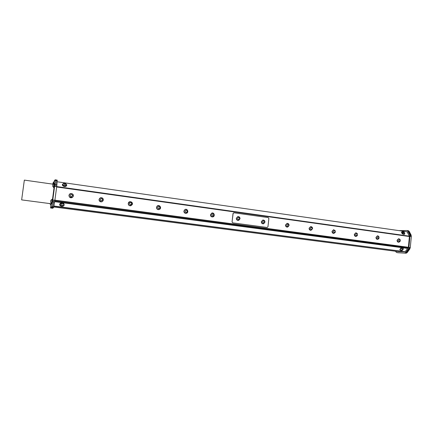 <?xml version="1.0" encoding="UTF-8"?>
<svg xmlns="http://www.w3.org/2000/svg" width="433" height="433" viewBox="0 0 433 433"><rect width="100%" height="100%" fill="white"/><g stroke="black" fill="none" stroke-linecap="round" stroke-linejoin="round"><path stroke-width="0.65" d="M55.722 186.477L56.696 186.612L54.883 200.284L52.772 199.981L54.59 186.293L55.722 186.477L56.236 179.971L55.126 179.819M52.712 184.128L53.405 182.141L53.367 182.661L53.844 182.726M50.704 204.565L50.58 207.97L51.446 207.353L52.566 207.494L51.679 208.111L50.58 207.97L51.679 208.111M53.908 200.133L52.761 206.703L51.635 206.557L51.446 207.353M51.635 206.557L52.501 201.778L54.607 202.081L54.883 200.284M52.772 199.981L52.501 201.778M55.911 184.75L54.78 184.593L54.59 186.293M54.78 184.593L55.115 180.393L56.236 180.556M53.66 183.749L54.174 181.091L55.115 179.809L55.115 180.393M53.172 184.101L53.367 182.661M50.428 204.246L50.915 204.598L51.11 203.748M51.505 203.223L52.003 203.586L52.588 199.304L52.009 199.526M53.622 187.305L54.12 187.673L54.704 183.397L54.125 183.614M51.646 203.542L51.5 203.802L21.65 199.889L24.34 180.106L21.65 199.873M54.049 187.662L52.512 199.294M52.761 206.703L52.566 207.494M51.679 208.132L52.566 207.515L53.535 207.64L52.62 208.251L51.662 208.111M54.607 202.081L53.73 206.85L52.761 206.725L52.566 207.515M52.761 206.725L53.903 200.154M398.198 252.753L406.197 253.191L407.128 252.645L409.77 249.029L410.273 247.611L411.334 236.461L411.106 235.027L409.163 231.309L408.346 230.724M408.422 231.217L410.36 234.94L409.721 234.848L407.789 231.13L408.422 231.217L407.61 230.632L409.163 231.309M409.023 248.948L406.381 252.569L405.743 252.488L408.384 248.861L409.023 248.948L409.526 247.53L408.882 247.443L409.948 236.283L410.592 236.375L410.36 234.94L410.592 236.358L411.334 236.461M411.106 235.027L410.36 234.924L408.427 231.2M405.456 253.11L396.942 252.607L405.456 253.11L406.381 252.569M399.8 239.238L398.685 238.686L397.213 240.255C397.218 241.446 397.721 242.107 398.723 242.242L399.789 241.711M398.777 238.767L398.69 238.767C396.861 239.92 396.872 241.051 398.723 242.161L398.723 242.161M398.614 242.236L398.587 242.236C397.586 242.101 397.083 241.441 397.077 240.255L398.663 238.686M398.647 242.15L399.778 241.722C400.476 240.878 400.465 240.034 399.756 239.189L398.782 238.767C397.001 239.795 396.958 240.921 398.647 242.15M399.258 241.441C402.181 239.725 396.736 238.978 399.258 241.441M378.848 236.429L377.614 235.779L376.115 237.371C376.125 238.583 376.645 239.254 377.684 239.384M377.614 235.861L377.706 235.861C375.893 236.911 375.849 238.053 377.581 239.292L378.853 238.735L378.805 236.38L377.614 235.861C375.747 237.051 375.768 238.199 377.684 239.303L377.684 239.303M377.571 239.379L377.554 239.379C376.515 239.249 375.996 238.578 375.99 237.371L377.484 235.779M378.171 238.567C381.181 236.835 375.579 236.066 378.171 238.567M357.328 233.587L355.948 232.792L354.432 234.405C354.443 235.644 354.984 236.326 356.067 236.445L357.349 235.628M356.056 232.878L355.953 232.878C354.053 234.101 354.086 235.265 356.05 236.364M355.948 236.445L355.942 236.445C354.865 236.326 354.318 235.644 354.313 234.399L355.829 232.792M355.931 236.353L357.36 235.606L357.295 233.544L356.04 232.878C354.194 233.955 354.162 235.114 355.931 236.353M356.5 235.617C357.663 235.103 357.728 234.442 356.7 233.631C355.536 234.145 355.466 234.805 356.5 235.617M335.234 230.751L333.67 229.723L332.138 231.352C332.149 232.624 332.717 233.317 333.843 233.425L335.256 232.364M333.789 229.804L333.675 229.809C331.743 231.076 331.786 232.25 333.811 233.344M333.713 233.425C332.598 233.306 332.035 232.618 332.024 231.352L333.551 229.728M333.67 233.333L335.294 232.267L335.218 230.724L333.756 229.809C331.884 230.913 331.857 232.088 333.67 233.333M334.216 232.581C335.413 232.061 335.483 231.395 334.422 230.567C333.226 231.081 333.156 231.752 334.216 232.581M312.534 228.077L310.742 226.567L309.205 228.213C309.222 229.522 309.817 230.226 310.991 230.318L312.545 228.765M310.883 226.648L310.748 226.654C308.794 227.969 308.859 229.16 310.937 230.237M310.845 230.318C309.692 230.204 309.108 229.506 309.097 228.213L310.791 226.567M310.775 230.221L312.561 228.662C312.539 227.395 311.966 226.724 310.829 226.654C308.94 227.796 308.918 228.987 310.775 230.221M311.295 229.452C312.529 228.933 312.599 228.256 311.511 227.417C310.277 227.937 310.201 228.619 311.295 229.452M285.607 224.981C285.628 226.34 286.262 227.054 287.496 227.119C289.617 225.615 289.498 224.348 287.139 223.325L285.607 224.981M287.312 223.401L287.149 223.412C285.179 224.787 285.266 225.994 287.409 227.038M287.323 227.125C286.126 227.016 285.52 226.302 285.509 224.987L287.22 223.314M287.214 227.022L289.055 225.441C289.028 224.132 288.416 223.45 287.22 223.406C285.32 224.597 285.32 225.799 287.214 227.022M287.707 226.243C288.979 225.712 289.049 225.025 287.929 224.175C286.662 224.7 286.586 225.387 287.707 226.243M210.519 214.703C210.595 216.3 211.391 217.03 212.901 216.89C215.325 216.321 214.189 212.213 211.84 213.058L210.519 214.703M212.251 213.068L211.867 213.144C210.048 214.8 210.286 216.04 212.581 216.857M212.522 216.955C211.163 216.89 210.465 216.143 210.443 214.714L212.175 212.987M212.246 216.846L212.939 216.798L214.259 215.206C214.178 213.648 213.399 212.96 211.921 213.139C210.178 214.535 210.286 215.769 212.246 216.846M212.646 216.013C214.037 215.472 214.119 214.752 212.895 213.853C211.504 214.395 211.423 215.114 212.646 216.013M183.949 211.071C184.079 212.83 184.983 213.545 186.661 213.204C189.064 212.267 187.316 208.284 185.032 209.507L183.949 211.071M185.654 209.42L185.075 209.594C183.484 211.396 183.841 212.614 186.136 213.252M186.087 213.35C184.647 213.323 183.911 212.565 183.884 211.077L184.967 209.518L185.584 209.334M185.714 213.242L186.677 213.112L187.798 211.58C187.646 209.853 186.758 209.182 185.124 209.583C183.603 211.082 183.798 212.305 185.714 213.242M186.087 212.392C187.516 211.845 187.603 211.115 186.347 210.2C184.913 210.747 184.821 211.477 186.087 212.392M156.546 207.32C156.827 209.388 157.91 210.021 159.793 209.22C161.969 207.634 159.122 204.17 157.19 206.059L156.546 207.32M158.202 205.659L157.255 206.124C156.172 208.056 156.719 209.188 158.889 209.523M158.857 209.626C157.325 209.653 156.535 208.885 156.486 207.326L157.136 206.07L158.132 205.578M158.359 209.529L159.782 209.139L160.502 207.845C160.188 205.805 159.122 205.226 157.298 206.119C156.248 207.694 156.6 208.83 158.359 209.529M158.689 208.657C160.172 208.105 160.259 207.364 158.96 206.433C157.482 206.985 157.39 207.726 158.689 208.657M128.271 203.45C129.012 206.07 130.344 206.438 132.265 204.549C133.424 202 129.072 200.392 128.347 203.104L128.271 203.45M129.819 201.805L128.439 203.131C128.276 204.879 129.077 205.724 130.831 205.67M130.809 205.767C129.158 205.886 128.298 205.118 128.228 203.461L129.748 201.724M130.127 205.697L132.217 204.5L132.346 203.992C131.545 201.41 130.252 201.123 128.471 203.12C128.244 204.479 128.796 205.339 130.127 205.697M130.425 204.804C131.951 204.246 132.043 203.494 130.706 202.547C129.175 203.104 129.083 203.856 130.425 204.804M99.087 199.456L99.217 200.49C101.419 202.53 102.778 202.097 103.287 199.191C101.717 197.085 100.315 197.177 99.087 199.456M100.418 197.87C99.346 198.428 98.973 199.288 99.303 200.452C99.871 201.556 100.754 201.957 101.961 201.643M101.961 201.746C100.7 202.076 99.774 201.659 99.179 200.501L99.049 199.467L100.348 197.794M100.992 201.74C102.242 201.789 103.005 201.21 103.287 200.014L103.222 199.202C102.545 196.56 98.248 197.924 99.33 200.441L100.992 201.74M101.246 200.831C102.821 200.268 102.919 199.499 101.538 198.536C99.958 199.099 99.861 199.862 101.246 200.831M263.296 223.742C261.094 222.741 260.975 221.517 262.934 220.072L263.14 220.051M263.058 223.726L263.486 223.726L264.958 222.124C264.92 220.754 264.271 220.067 262.999 220.067C261.115 221.306 261.131 222.53 263.058 223.726M263.529 222.925C264.834 222.394 264.915 221.696 263.762 220.83C262.452 221.36 262.371 222.059 263.529 222.925M261.418 221.653C261.451 223.065 262.122 223.791 263.426 223.818C265.559 222.199 265.391 220.922 262.923 219.986L261.418 221.653M263.053 219.969L261.326 221.658C261.337 223.011 261.97 223.731 263.215 223.829M233.777 212.792L233.019 213.529L233.993 212.792L268.2 217.577L268.871 218.508L267.962 226.751L267.166 227.482M233.111 213.523L232.056 221.945L232.754 222.892L267.009 227.477M232.754 222.892L232.148 221.94M232.846 222.887L267.112 227.477M238.042 216.522L236.304 218.232C236.326 219.623 236.981 220.359 238.285 220.44M72.327 197.356L69.632 197.047C68.76 195.938 68.842 194.915 69.87 193.968M70.898 197.654C72.192 197.708 72.982 197.123 73.269 195.905L72.766 194.298C71.001 192.149 67.602 195.131 69.648 197.037L70.898 197.654M71.104 196.723C72.739 196.154 72.836 195.375 71.413 194.39C69.778 194.958 69.675 195.732 71.104 196.723M72.36 197.453L69.54 197.134L68.917 195.343L69.561 197.118C71.429 199.126 74.72 196.225 72.831 194.249C71.039 193.004 69.74 193.362 68.939 195.326L69.783 193.908M52.057 199.532L51.559 203.234L52.057 199.532M50.769 200.441L50.569 202.189L50.769 200.441M51.516 203.521L52.09 199.245M52.945 184.361L52.685 186.266L52.945 184.361L54.174 183.619L53.67 187.316L54.001 183.603M53.497 187.278L52.685 186.266M53.632 187.608L54.217 183.327M233.019 213.529L232.056 221.945M54.899 200.165L408.379 247.275L407.794 247.443L407.734 248.077L54.747 201.237M56.647 186.98L409.401 236.515L408.379 247.275M63.748 183.37L62.374 184.62C63.023 185.968 64.263 186.417 66.087 185.974L66.785 184.918L65.859 183.776M62.693 184.339L62.677 184.642C63.629 186.071 64.858 186.331 66.363 185.411L66.487 185.075M66.72 185.367L66.016 186.325C64.192 186.769 62.958 186.32 62.309 184.978L62.368 184.523M63.911 185.692L66.384 185.292L66.276 184.263C65.188 183.024 64.03 182.942 62.801 184.025L62.698 184.518L63.911 185.692M63.164 183.679L62.801 184.025M64.371 184.507C68.284 184.453 62.038 182.174 64.371 184.507M63.732 203.824C62.119 202.806 60.804 202.942 59.786 204.224C58.904 206.162 63.44 207.212 64.1 205.226L63.732 203.824M63.873 204.906C63.012 203.131 61.751 202.925 60.084 204.295L60.008 204.657M59.727 204.425L59.808 203.911C60.826 202.622 62.141 202.492 63.754 203.51L64.181 204.712M60.084 205.177C60.912 206.352 61.962 206.595 63.24 205.908L63.803 205.269C63.997 204.354 63.462 203.759 62.195 203.478L60.073 204.403L60.479 205.702M62.033 204.739C58.379 205.864 65.102 206.72 62.033 204.739M402.966 249.754L403.323 248.634C401.775 247.817 400.649 248.261 399.951 249.955L401.104 250.572M403.107 248.753L402.668 248.363C401.229 248.266 400.401 248.769 400.184 249.873L400.254 250.036M399.94 249.928L399.816 249.679C400.514 247.979 401.635 247.541 403.183 248.358M400.46 250.306C401.7 250.875 402.587 250.555 403.134 249.348L402.712 248.461C401.277 248.358 400.449 248.861 400.233 249.971L400.595 250.388M402.544 250.193C403.069 248.028 399.529 251.47 402.544 250.193M402.625 231.687L401.678 232.034C402.143 233.631 403.166 234.269 404.752 233.95L404.666 233.008M401.976 232.018L401.894 232.153C402.376 233.609 403.275 234.139 404.595 233.733M404.693 234.009L404.563 234.215C402.977 234.54 401.954 233.901 401.488 232.304L401.624 232.11M403.415 233.782L404.682 233.604L404.703 233.3C404.384 231.92 403.529 231.433 402.138 231.85L403.415 233.782M403.74 232.802C406.062 232.635 401.196 230.805 403.74 232.802M238.356 220.348C236.099 219.417 235.931 218.183 237.852 216.646L238.123 216.608M238.074 220.332L238.605 220.321L240.028 218.714C239.974 217.263 239.27 216.576 237.912 216.641C236.066 217.951 236.12 219.179 238.074 220.332M238.507 219.515C239.86 218.979 239.936 218.27 238.751 217.388C237.403 217.923 237.322 218.633 238.507 219.515M236.391 218.227C236.44 219.715 237.16 220.446 238.556 220.413C240.667 218.643 240.429 217.361 237.831 216.554L236.391 218.227M56.23 180.577L57.194 180.718L57.194 180.128L56.247 180.004L57.194 180.128M57.194 180.718L56.88 184.913L55.911 184.772M56.696 186.612L56.88 184.913M53.535 207.64L53.73 206.85M52.61 208.251L51.673 208.132M395.426 251.237L396.379 252.309L397.516 252.683M405.743 252.488L404.817 253.029M408.882 247.443L408.384 248.861M409.721 234.848L409.948 236.283M398.999 230.616L406.971 230.54L407.789 231.13M57.118 181.768L406.966 231.758M407.139 231.899L409.347 236.169L56.701 186.574M409.401 236.515L409.347 236.169M54.677 201.664L407.615 248.418L407.734 248.077M407.615 248.418L405.212 251.725L53.881 206.016M53.849 206.211L405.212 251.725M404.99 251.854L397.11 251.454L53.708 206.958L397.11 251.454M407.794 247.443L54.856 200.463M54.861 200.425L408.108 247.454M54.894 200.192L408.13 247.265M50.618 203.683L50.315 204.23L50.455 203.662M50.309 204.219L49.676 203.559M50.439 204.533L50.634 203.689M53.93 182.217L53.411 182.141L53.93 182.212M409.039 248.932L409.77 249.029M410.273 247.611L409.531 247.508M405.575 253.11L406.197 253.191M407.128 252.645L406.398 252.553M398.3 252.764L397.803 252.699M56.236 179.971L55.115 179.809M53.097 184.182L24.34 180.106M408.454 230.729L407.718 230.627M398.246 252.758L397.775 252.699M50.569 202.189L51.397 203.207M51.895 199.51L50.829 200.279M62.374 184.62L62.309 184.978M59.786 204.224L59.808 203.911M399.951 249.955L399.816 249.679M401.678 232.034L401.488 232.304M407.08 230.551L407.718 230.643"/></g></svg>
